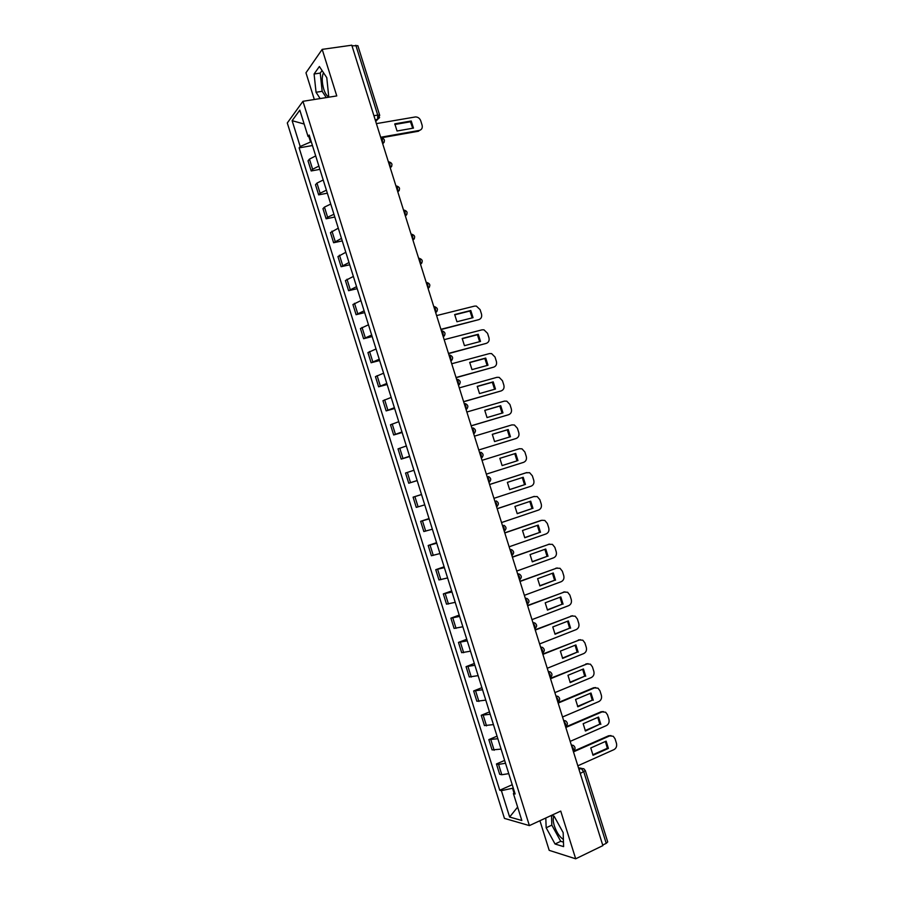 <?xml version="1.0" encoding="UTF-8"?>
<svg xmlns="http://www.w3.org/2000/svg" width="904" height="904" viewBox="0 0 904 904"><rect width="100%" height="100%" fill="white"/><g stroke="black" fill="none" stroke-linecap="round" stroke-linejoin="round"><path stroke-width="1.36" d="M328.344 96.705C326.57 95.632 325.033 93.112 323.756 89.168C321.835 82.241 321.745 76.75 323.474 72.682M563.384 839.409C559.712 837.115 556.694 832.595 554.344 825.838C553.09 821.668 552.898 818.572 553.768 816.538L554.005 816.142M539.925 820.719L549.191 850.348L575.69 858.8L602.878 845.613L351.792 45.2L322.186 49.37L305.97 72.806L314.321 99.496M302.953 101.304L287.291 122.978L504.443 818.391L529.382 825.601L302.953 101.304L336.763 95.926L322.186 49.37M575.69 858.8L560.74 811.091L529.382 825.601M580.244 773.485L585.34 770.615L607.714 841.918L606.222 843.353L583.803 771.88L581.216 768.445L578.515 767.948M602.697 845.059L606.222 843.353M351.984 45.81L357.86 45.686L379.714 115.35L377.725 115.079L355.826 45.268M315.688 155.917L309.45 159.115L308.027 160.855L311.191 170.958L312.626 169.263L318.875 166.099M319.892 169.353L311.191 170.958M323.214 179.986L316.954 183.105L315.496 184.755L318.66 194.868L320.118 193.253L326.401 190.168M327.338 193.185L318.66 194.868M330.74 204.067L324.446 207.106L322.965 208.677L326.129 218.802L327.621 217.265L333.926 214.271M334.796 217.028L326.129 218.802M338.277 228.181L330.446 232.61L333.61 242.747L341.463 238.385M342.254 240.905L333.61 242.747M345.814 252.295L337.938 256.566L341.102 266.703L349.012 262.51M349.724 264.793L341.102 266.703M353.362 276.443L345.418 280.545L348.594 290.692L356.56 286.658M357.193 288.692L348.594 290.692M360.911 300.603L352.922 304.535L356.097 314.694L364.109 310.829M364.674 312.614L356.097 314.694M368.47 324.785L360.425 328.547L363.6 338.717L371.668 335.022M372.154 336.559L363.6 338.717M376.041 348.978L367.928 352.583L371.103 362.753L379.239 359.227M379.646 360.526L371.103 362.753M383.601 373.205L375.442 376.629L378.618 386.81L386.81 383.454M387.138 384.505L378.618 386.81M391.183 397.432L382.957 400.698L386.144 410.891L394.393 407.693M394.641 408.495L386.144 410.891M398.766 421.693L390.483 424.79L393.669 434.982L401.975 431.965M402.144 432.519L393.669 434.982M406.348 445.966L398.02 448.892L401.206 459.096L409.557 456.237M409.659 456.554L401.206 459.096M413.942 470.261L405.546 473.018L408.744 483.222L417.151 480.544M417.173 480.6L408.744 483.222M421.535 494.567L413.094 497.155L416.281 507.381L424.756 504.861M421.513 494.488L413.094 497.155M429.14 518.907L420.642 521.314L423.84 531.541L432.361 529.202M429.038 518.568L420.642 521.314M436.756 543.259L428.191 545.496L431.389 555.734L439.977 553.564M436.575 542.671L428.191 545.496M444.372 567.622L435.751 569.701L438.96 579.939L447.593 577.938M444.113 566.797L435.751 569.701M452 592.007L443.322 593.917L446.519 604.166L455.22 602.335M451.661 590.933L443.322 593.917M459.627 616.415L450.893 618.155L454.102 628.416L462.848 626.754M459.209 615.093L450.893 618.155M467.255 640.846L458.475 642.405L461.673 652.677L470.487 651.185M466.769 639.264L458.475 642.405M474.894 665.287L466.057 666.677L469.266 676.96L478.137 675.638M474.329 663.457L466.057 666.677M482.544 689.752L473.639 690.972L476.86 701.255L485.776 700.114M481.888 687.673L473.639 690.972M490.194 714.239L481.233 715.29L484.454 725.573L493.437 724.601M489.471 711.911L481.233 715.29M497.855 738.737L488.838 739.619L492.058 749.913L501.098 749.111M497.053 736.161L488.838 739.619M505.517 763.259L498.567 764.389L496.443 763.97L499.663 774.276L501.799 774.739L508.76 773.643M504.635 760.422L496.443 763.97M308.919 136.764L310.558 141.996L311.304 141.871M310.558 141.996L300.196 146.504L292.128 120.684L299.812 110.13L308.038 136.47L309.801 137.058M514.568 792.209L513.404 793.576L515.122 793.994L309.168 135.035L308.038 136.47M513.404 793.576L521.823 820.504L509.63 817.035L501.392 790.65L512.545 788.265L513.992 792.887M300.196 146.504L299.122 147.883L499.742 790.243L501.392 790.65M327.858 97.338L328.694 96.253L326.773 77.654L319.383 66.501L314.083 74.004L316.05 92.264L320.152 98.57M545.79 818.007L546.174 827.781L555.045 844.008L563.61 846.63L563.169 832.629L554.073 816.154L551.35 815.442M513.235 787.949L512.545 788.265M312.445 145.533L299.122 147.883M512.229 784.717L499.742 790.243M292.128 120.684L304.151 124.029M517.63 807.091L509.63 817.035M322.061 70.546L320.242 73.077L322.163 91.304L326.276 97.598M322.163 91.304L316.05 92.264M320.242 73.077L314.083 74.004M551.485 815.476L551.836 825.137L560.729 841.308L563.463 842.132M560.729 841.308L555.045 844.008M551.836 825.137L546.174 827.781M394.788 124.503L410.472 121.78L412.721 128.244M380.674 137.272L419.32 130.425L418.563 131.204L381.793 137.724M411.23 120.989L394.799 123.837L397.048 131.001L413.467 128.108L411.23 120.989L410.472 121.78M419.32 130.425C421.784 129.701 422.71 127.95 422.1 125.159L420.733 120.786C419.727 118.266 417.987 116.989 415.501 116.932L376.392 123.622M454.667 314.841L469.944 311.01L472.193 317.869M440.915 329.316L478.804 319.643L440.994 329.576M470.781 310.501L454.678 314.547L456.949 321.745L473.041 317.666L470.781 310.501L469.944 311.01M478.804 319.643C481.222 318.728 482.114 316.863 481.493 314.038L480.103 309.631L476.363 306.083L474.555 306.106L436.609 315.586M462.181 338.717L477.402 334.74L479.662 341.656M448.474 353.407L486.262 343.373L448.542 353.622M478.261 334.265L462.193 338.469L464.453 345.678L480.51 341.441L478.261 334.265L477.402 334.74M486.262 343.373C488.668 342.435 489.561 340.559 488.94 337.723L487.55 333.327L483.968 329.824L482.013 329.836L444.158 339.667M469.707 362.606L484.86 358.492L487.12 365.465M456.034 377.51L493.731 367.126L456.091 377.68M485.731 358.063L469.707 362.402L471.978 369.623L487.99 365.227L485.731 358.063L484.86 358.492M493.731 367.126C496.126 366.165 497.019 364.267 496.398 361.442L495.008 357.023L491.584 353.588L489.471 353.577L451.717 363.758M477.222 386.516L492.33 382.268L494.59 389.285M463.605 401.647L501.2 390.901L463.639 401.76M493.211 381.861L477.233 386.358L479.504 393.579L495.471 389.036L493.211 381.861L492.33 382.268M501.2 390.901C503.596 389.906 504.477 387.997 503.856 385.161L502.466 380.753L499.189 377.375L496.94 377.33L459.288 387.872M484.759 410.439L499.81 406.054L502.07 413.128M471.176 425.784L508.681 414.687L471.199 425.863M500.703 405.693L484.759 410.337L487.03 417.569L502.963 412.868L500.703 405.693L499.81 406.054M508.681 414.687C511.065 413.67 511.946 411.749 511.325 408.913L509.935 404.495L506.794 401.173L504.409 401.116L466.859 412.009M492.296 434.383L507.291 429.863L509.551 436.994M516.161 438.485L478.77 449.977L516.161 438.485C518.546 437.457 519.416 435.513 518.794 432.677L517.404 428.259L514.399 424.993L511.89 424.903L474.43 436.169M508.195 429.536L492.296 434.327L494.567 441.57L510.455 436.722L508.195 429.536L507.291 429.863M502.104 465.583L499.833 458.339L514.783 453.684L517.031 460.87L502.104 465.571L517.031 460.87M499.833 458.339L515.687 453.39L517.958 460.588M486.341 474.137L523.653 462.317C526.026 461.255 526.896 459.3 526.275 456.452L524.885 452.034L522.003 448.836L519.382 448.723L482.013 460.339M515.687 453.39L514.783 453.684M509.619 489.572L524.535 484.713L522.297 477.561M489.595 484.487L526.207 472.736M525.461 484.476L523.201 477.278L507.381 482.374L509.653 489.618L524.535 484.713M493.934 498.33L531.145 486.16C533.518 485.075 534.388 483.109 533.755 480.25L532.366 475.832L529.608 472.69L525.947 472.815M489.606 484.521L526.874 472.555M517.144 513.585L532.027 508.579L529.823 501.46M497.177 508.658L534.049 496.477M532.976 508.376L530.704 501.166L514.93 506.432L517.212 513.675L532.027 508.579M501.539 522.557L538.648 510.014C541.01 508.907 541.869 506.929 541.247 504.07L539.846 499.641L537.213 496.567L533.428 496.624M497.2 508.737L534.366 496.398M524.67 537.62L539.541 532.467L537.36 525.382M504.76 532.84L540.92 520.455M540.49 532.298L538.219 525.088L522.489 530.501L524.772 537.756L539.541 532.467M509.133 546.796L546.152 533.891C548.513 532.761 549.372 530.772 548.739 527.902L547.338 523.472L544.807 520.455L541.869 520.275L504.794 532.964M532.207 561.678L547.044 556.367L544.897 549.316M512.353 557.045L549.564 544.095M548.016 556.231L545.745 549.022L530.049 554.581L532.332 561.847L547.044 556.367M516.749 571.057L553.666 557.791C556.016 556.638 556.875 554.627 556.231 551.756L554.841 547.327L552.412 544.366L548.412 544.31M512.41 557.214L549.383 544.151M539.744 585.747L554.57 580.289L552.446 573.272M519.947 581.261L557.248 567.949M555.542 580.198L553.271 572.978L537.62 578.684L539.903 585.95L554.57 580.289M524.365 595.329L561.181 581.701C563.52 580.526 564.378 578.503 563.746 575.633L562.344 571.192L560.017 568.3L555.915 568.175M520.015 581.475L556.898 568.062M547.293 609.838L562.085 604.234L559.994 597.25M527.552 605.499L564.932 591.837M563.079 604.166L560.808 596.945L545.202 602.81L547.485 610.087L562.085 604.234M531.981 619.624L568.706 605.646C571.045 604.437 571.893 602.403 571.26 599.521L569.859 595.081L567.622 592.244L563.429 592.063M527.631 605.759L564.412 591.984M554.853 633.953L569.622 628.19L567.554 621.24M535.168 629.76L572.616 615.737M570.616 628.167L568.345 620.935L552.773 626.958L555.067 634.235L569.622 628.19M539.609 643.942L576.232 629.591C578.56 628.37 579.407 626.314 578.775 623.432L577.373 618.991L575.215 616.2L570.944 615.974M535.258 630.065L571.938 615.929M562.412 658.078L577.147 652.168L575.113 645.253M542.773 654.033L580.3 639.659M578.164 652.179L575.893 644.936L560.367 651.117L562.65 658.406L577.147 652.168M547.248 668.271L583.769 653.558C586.097 652.315 586.933 650.247 586.3 647.366L584.899 642.913L582.82 640.19L578.458 639.896M542.886 654.383L579.475 639.885M569.983 682.226L584.696 676.169L582.673 669.276M550.4 678.328L587.984 663.615M585.713 676.215L583.442 668.971L567.961 675.299L570.243 682.588L584.696 676.169M554.886 692.622L591.318 677.548C593.623 676.282 594.459 674.192 593.826 671.31L592.425 666.858L590.436 664.18L585.984 663.841M550.525 678.734L587.012 663.864M577.554 706.397L592.244 700.182L590.255 693.323M558.028 702.645L593.521 687.797L595.679 687.582M593.273 700.261L591.001 693.018L575.554 699.504L577.848 706.792L592.244 700.182M562.525 716.996L598.855 701.56C601.171 700.261 601.996 698.17 601.363 695.266L599.962 690.814L598.041 688.193L593.521 687.797M558.163 703.086L594.549 687.865M585.125 730.579L599.793 724.206L597.826 717.392M565.655 726.974L601.058 711.776L603.364 711.584M600.844 724.33L598.561 717.075L583.159 723.72L585.453 731.02L599.793 724.206M570.175 741.382L606.414 725.584C608.708 724.262 609.545 722.149 608.9 719.256L607.499 714.793L605.646 712.228L601.058 711.776M565.814 727.471L602.098 711.877M592.719 754.784L607.352 748.263L605.409 741.472M573.294 751.337L608.595 735.777L611.047 735.596M608.403 748.422L606.132 741.156L590.764 747.958L593.058 755.258L608.403 748.422L607.352 748.263M577.837 765.801L613.974 749.631C616.268 748.286 617.093 746.162 616.449 743.257L615.048 738.794L613.262 736.274L608.595 735.777M573.464 751.868L609.658 735.912M573.283 751.28L573.373 748.512L571.441 745.416M565.588 726.737L565.655 723.923L563.746 720.872M557.892 702.205L557.949 699.357L556.05 696.351M550.197 677.706L550.253 674.813L548.366 671.853M542.524 653.208L542.558 650.292L540.682 647.366M535.349 628.325L534.852 628.721L534.874 625.794L533.01 622.901M527.179 604.29L527.19 601.307L525.337 598.448M519.506 579.859L519.517 576.831L517.676 574.029M511.856 555.44L511.845 552.389L510.025 549.609M504.195 531.055L504.183 527.959L502.375 525.224M496.556 506.669L496.522 503.551L494.725 500.85M488.499 476.566C491.301 478.227 491.437 480.137 488.917 482.307L488.872 479.154L487.086 476.498M480.792 452.237C483.663 453.864 483.832 455.785 481.278 458L481.222 454.791L479.459 452.169M473.651 433.66L473.583 430.44L471.831 427.852M466.023 409.365L465.955 406.099L464.204 403.557M458.407 385.081L458.328 381.782L456.588 379.284M450.802 360.82L450.7 357.487L448.983 355.035M443.197 336.582L443.084 333.214L441.378 330.796M435.592 312.355L435.479 308.953L433.784 306.569M427.999 288.15L427.874 284.715L426.191 282.376M420.416 263.968L420.281 260.499L418.608 258.194M412.834 239.797L412.687 236.294L411.026 234.023M405.263 215.649L405.105 212.112L403.455 209.886M397.692 191.524L397.523 187.953L395.884 185.761M390.132 167.409L389.94 163.805L388.324 161.658M382.573 143.318L382.381 139.679L380.765 137.566M578.978 769.451L581.216 768.445L583.814 768.75L585.34 770.615M375.725 121.509L377.646 119.351L377.725 115.079L373.917 115.723M375.194 119.814L377.589 119.407L379.601 117.554M494.16 750.286L490.928 739.958M486.521 725.867L483.301 715.539M478.905 701.459L475.673 691.131M471.278 677.062L468.057 666.756M463.662 652.699L460.441 642.394M456.057 628.348L452.836 618.053M448.452 604.019L445.243 593.725M440.858 579.701L437.649 569.418M433.265 555.406L430.055 545.135M425.682 531.134L422.473 520.873M418.111 506.873L414.902 496.624M410.529 482.646L407.331 472.396M402.969 458.418L399.771 448.181M395.41 434.225L392.212 423.987M387.85 410.043L384.663 399.817M380.301 385.884L377.115 375.668M372.764 361.736L369.566 351.532M365.227 337.61L362.041 327.406M357.69 313.507L354.504 303.315M350.164 289.416L346.978 279.234M342.65 265.347L339.463 255.177M335.135 241.3L331.96 231.13M327.621 217.265L324.446 207.106M320.118 193.253L316.954 183.105M312.626 169.263L309.45 159.115M501.799 774.739L498.567 764.389M382.731 143.815L384.223 142.12M390.279 167.884L391.76 166.212M397.828 191.976L399.286 190.337M405.399 216.079L406.834 214.474M412.958 240.204L414.371 238.645M420.529 264.341L421.919 262.827M428.112 288.5L429.468 287.031M435.694 312.682L437.027 311.258M443.288 336.876L444.576 335.52M450.881 361.091L452.136 359.792M458.486 385.33L459.707 384.087M466.102 409.591L467.266 408.416M473.707 433.863L474.826 432.756M481.335 458.158L482.397 457.13M488.962 482.465L489.957 481.516M496.59 506.794L497.528 505.935M504.229 531.145L505.099 530.365M511.867 555.519L512.658 554.819M509.946 549.361L511.619 549.677C514.207 551.383 514.308 553.282 511.913 555.35L511.833 555.384M519.529 579.905L520.229 579.306M517.596 573.746L519.337 574.085C521.857 575.803 521.947 577.69 519.585 579.746L519.484 579.78M527.179 604.313L527.789 603.804M525.247 598.143L527.043 598.504C529.518 600.245 529.586 602.132 527.269 604.154L527.145 604.2M532.908 622.562L534.761 622.946C537.179 624.698 537.236 626.574 534.953 628.585L534.806 628.63M540.569 647.004L542.479 647.4C544.841 649.174 544.897 651.049 542.649 653.027L542.479 653.095M548.242 671.469L550.197 671.887C552.513 673.661 552.559 675.537 550.344 677.503L550.163 677.571M557.87 702.125L558.05 701.99C560.231 700.046 560.186 698.17 557.926 696.374L555.926 695.944M563.61 720.443L565.644 720.895C567.87 722.703 567.915 724.567 565.768 726.5L565.542 726.601M571.305 744.964L573.373 745.427C575.565 747.246 575.599 749.111 573.475 751.032L573.272 751.122M382.697 143.702C385.398 140.866 384.889 138.854 381.16 137.69M496.545 506.647L496.578 506.635C499.053 504.5 498.929 502.601 496.206 500.918M504.183 530.998L504.24 530.987C506.681 528.885 506.568 526.987 503.912 525.292M390.234 167.76C392.946 164.912 392.438 162.923 388.697 161.782M397.794 191.84C400.506 188.981 399.986 187.004 396.234 185.885M405.354 215.932C408.077 213.073 407.557 211.095 403.783 209.999M412.913 240.046C415.625 237.266 415.151 235.3 411.478 234.125M420.484 264.183C423.185 261.482 422.744 259.516 419.173 258.284M428.067 288.342C430.745 285.72 430.349 283.754 426.869 282.455M435.649 312.513C438.304 309.97 437.954 308.015 434.575 306.648M443.231 336.706C445.875 334.231 445.559 332.276 442.282 330.864M450.836 360.922C453.458 358.504 453.175 356.56 449.977 355.102M458.43 385.161C461.04 382.799 460.791 380.866 457.684 379.352M466.046 409.422C468.634 407.116 468.408 405.184 465.39 403.625M473.662 433.694C476.227 431.445 476.035 429.513 473.086 427.92M375.183 119.769L377.646 119.351L379.714 115.35M578.458 767.779L581.498 768.332"/></g></svg>
